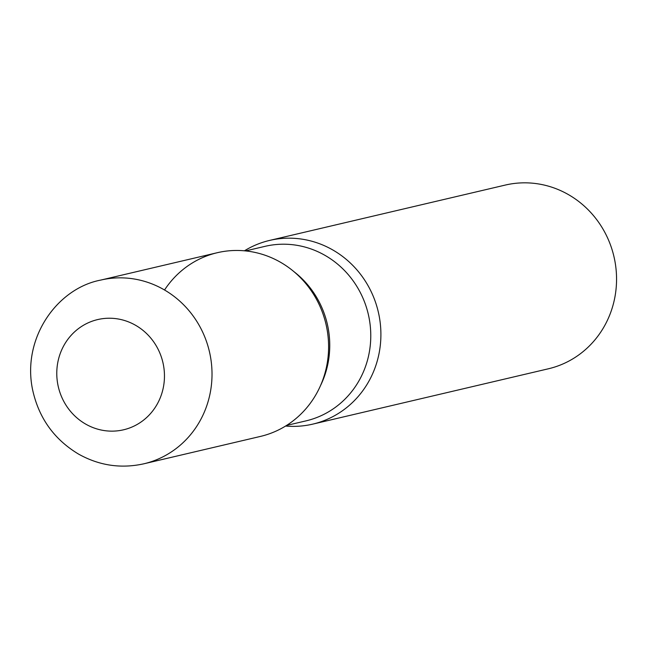 <?xml version="1.0" encoding="UTF-8"?>
<svg xmlns="http://www.w3.org/2000/svg" width="649" height="649" viewBox="0 0 649 649"><rect width="100%" height="100%" fill="white"/><g stroke="black" fill="none" stroke-linecap="round" stroke-linejoin="round"><path stroke-width="0.97" d="M244.438 250.806A94.356 89.481 76.8 0 1 269.595 240.422A94.356 89.481 76.8 0 1 375.463 302.101A94.356 89.481 76.8 0 1 330.803 417.664A94.356 89.481 76.8 0 1 312.745 424.13A94.356 89.481 76.8 0 1 285.592 426.036M312.745 424.13L548.397 368.786A94.356 89.481 -103.2 0 0 566.455 362.32A94.356 89.481 -103.2 0 0 611.115 246.75A94.356 89.481 -103.2 0 0 505.246 185.079L269.595 240.422M100.709 280.092A94.356 89.481 76.8 0 1 206.577 341.763A94.356 89.481 76.8 0 1 161.917 457.334A94.356 89.481 76.8 0 1 143.851 463.8C120.917 468.862 99.119 465.601 78.456 454.032C54.021 439.308 38.729 417.851 32.58 389.676C21.798 338.088 57.128 288.391 100.709 280.092L217.285 252.712A94.356 89.481 76.8 0 1 323.153 314.384A94.356 89.481 76.8 0 1 278.494 429.954A94.356 89.481 -103.2 0 0 306.523 284.44A94.356 89.481 -103.2 0 0 164.538 289.998M278.494 429.954A94.356 89.481 76.8 0 1 260.436 436.42L143.851 463.8M293.851 271.582A89.635 85.003 76.8 0 1 320.59 385.441M286.558 425.436L306.02 420.868A89.635 85.003 -103.2 0 0 323.178 414.719A89.635 85.003 -103.2 0 0 365.606 304.933A89.635 85.003 -103.2 0 0 265.027 246.344L245.565 250.912M134.4 425.914A56.609 53.689 -103.2 0 0 140.565 328.516A56.609 53.689 -103.2 0 0 56.893 369.622A56.609 53.689 -103.2 0 0 134.4 425.914"/></g></svg>
